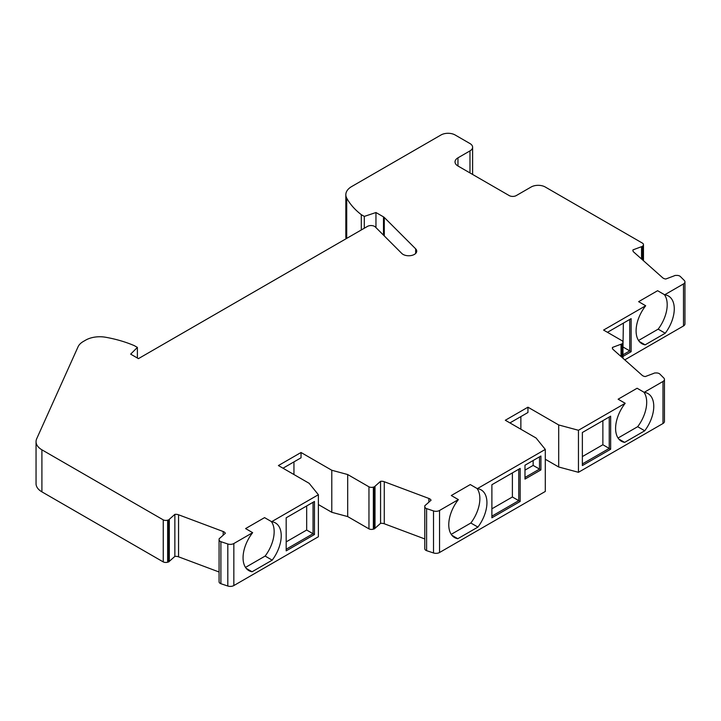 <?xml version="1.0" encoding="UTF-8"?>
<svg xmlns="http://www.w3.org/2000/svg" width="721" height="721" viewBox="0 0 721 721"><rect width="100%" height="100%" fill="white"/><g stroke="black" fill="none" stroke-linecap="round" stroke-linejoin="round"><path stroke-width="1.08" d="M457.961 157.836L457.961 165.992A9.995 5.768 0 0 1 455.032 161.91A9.995 5.768 0 0 1 457.961 157.836L469.975 150.896A8.994 5.191 0 0 0 472.606 147.219A8.994 5.191 0 0 0 469.975 143.551L455.131 134.98A9.995 5.768 0 0 0 440.991 134.98L351.686 186.541A19.99 11.545 0 0 0 345.828 194.697A19.99 11.545 0 0 0 346.72 198.113A94.974 54.832 0 0 0 361.293 214.669L364.303 216.408L375.956 212.524L383.491 216.877A5.002 2.884 180 0 1 384.293 217.472L415.656 248.835A7.994 4.614 0 0 1 416.729 251.142A7.994 4.614 0 0 1 410.799 255.604A7.994 4.614 0 0 1 401.804 253.459L375.344 226.989A5.002 2.884 180 0 0 367.476 226.394L138.441 358.634L130.663 354.137L137.387 347.414L134.376 345.674A94.974 54.832 0 0 0 105.699 337.266A19.99 11.545 0 0 0 85.655 340.132L83.303 341.493A19.999 11.545 0 0 0 78.084 346.747L36.69 438.756A19.99 11.545 0 0 0 36.05 441.658L36.05 483.701A19.99 11.545 180 0 0 41.908 491.857L163.252 561.92A4.002 2.307 180 0 0 167.651 562.209L167.651 520.174L168.516 519.913A1.496 0.865 0 0 0 169.309 519.309L174.861 514.37A5.002 2.884 180 0 1 178.565 514.785L223.177 531.512L223.177 535.216M219.076 572.005L178.565 556.819A5.002 2.884 0 0 0 174.861 556.414L169.309 561.344A1.496 0.865 180 0 1 168.516 561.956L167.651 562.209M424.786 538.947L384.275 523.761A5.002 2.884 0 0 0 380.562 523.356L375.01 528.286A1.496 0.865 180 0 1 374.226 528.899L373.361 529.151L373.361 487.117A4.002 2.307 0 0 1 368.963 486.819L347.684 474.535L331.786 470.254L301.027 452.5L278.405 465.559L309.165 483.322L318.376 494.723L318.376 536.757L233.838 585.56A5.002 2.884 180 0 1 227.809 586.02L220.896 583.722A4.002 2.307 180 0 1 219.076 581.784A4.002 2.307 180 0 1 219.076 581.658L219.076 539.867M318.376 504.556L331.786 512.298L347.684 516.578L368.963 528.863A4.002 2.307 180 0 0 373.361 529.151M578.449 430.275L578.449 472.309L662.987 423.506A5.002 2.884 180 0 0 664.447 421.47L664.447 379.426A5.002 2.884 0 0 1 662.987 381.472L644.168 392.332L637.103 388.249L618.122 399.209L625.197 403.291L578.449 430.275L558.703 424.957L527.943 407.194L505.322 420.253L536.082 438.017L545.292 449.417L545.292 491.461L439.549 552.502A5.002 2.884 180 0 1 433.519 552.962L426.607 550.664A4.002 2.307 180 0 1 424.786 548.726A4.002 2.307 180 0 1 424.786 548.6L424.786 506.809M545.292 459.25L558.703 466.992L578.449 472.309M624.783 359.86L683.49 325.964A5.002 2.884 180 0 0 684.95 323.927L684.95 281.884A5.002 2.884 0 0 0 684.283 280.442L680.291 276.449A4.002 2.307 180 0 0 676.722 275.404L675.469 275.44A1.496 0.865 0 0 0 674.315 275.81L665.771 279.018A5.002 2.884 180 0 1 662.671 277.774L633.696 252.017A5.002 2.884 180 0 1 632.894 250.448A5.002 2.884 180 0 1 632.993 249.872L641.537 246.672A1.496 0.865 0 0 0 642.591 246.212L643.033 245.708A4.002 2.307 0 0 0 643.474 244.662A4.002 2.307 0 0 0 642.528 243.175L545.256 187.009A9.995 5.768 0 0 0 531.125 187.009L516.272 195.58A5.002 2.884 180 0 1 509.206 195.58L457.961 165.992M346.125 238.723A19.99 11.545 180 0 1 345.828 236.74L345.828 194.697M36.05 441.658A19.99 11.545 0 0 0 41.908 449.823L163.252 519.877L163.252 561.92M622.088 357.463L622.088 343.755A1.496 0.865 0 0 1 621.042 344.214L612.49 347.414A5.002 2.884 180 0 0 612.39 347.982A5.002 2.884 180 0 0 613.201 349.559L642.168 375.317A5.002 2.884 180 0 0 645.277 376.56L653.821 373.352A1.496 0.865 0 0 1 654.974 372.982L656.227 372.946A4.002 2.307 180 0 1 659.787 373.992L663.78 377.984A5.002 2.884 0 0 1 664.447 379.426M545.292 449.417L477.338 488.649L470.272 484.566L451.292 495.525L458.367 499.608L439.549 510.468A5.002 2.884 0 0 1 433.519 510.928L433.519 552.962M373.361 487.117L374.226 486.855A1.496 0.865 0 0 0 375.01 486.251L380.562 481.313A5.002 2.884 180 0 1 384.275 481.727L428.887 498.454A5.002 2.884 0 0 1 431.041 500.239L425.489 505.178A1.496 0.865 0 0 0 424.849 505.845L424.786 506.566A4.002 2.307 0 0 0 424.786 506.683A4.002 2.307 0 0 0 426.607 508.62L433.519 510.928M318.376 494.723L271.637 521.707L264.562 517.624L245.591 528.583L252.656 532.666L233.838 543.526A5.002 2.884 0 0 1 227.809 543.985L227.809 586.02M223.177 531.512A5.002 2.884 0 0 1 225.331 533.297L219.788 538.236A1.496 0.865 0 0 0 219.148 538.902L219.076 539.623A4.002 2.307 0 0 0 219.076 539.741A4.002 2.307 0 0 0 220.896 541.678L227.809 543.985M163.252 519.877A4.002 2.307 0 0 0 167.651 520.174M664.672 294.79A27.993 16.159 -60 0 1 668.475 296.025A27.993 16.159 -60 0 1 674.27 308.84A27.993 16.159 -60 0 1 665.24 333.237L645.124 344.845A27.993 16.159 -60 0 1 641.897 343.692A27.993 16.159 -60 0 1 636.093 330.876A27.993 16.159 -60 0 1 645.692 305.749L638.626 301.666L657.606 290.707L664.672 294.79L683.49 283.93A5.002 2.884 0 0 0 684.95 281.884M645.692 305.749L603.576 330.065L622.034 340.718A4.002 2.307 0 0 1 622.971 342.205A4.002 2.307 0 0 1 622.529 343.25L622.529 357.85M622.088 343.755L622.529 343.25M612.49 348.558L612.49 347.414M621.042 344.214L621.042 356.525M644.168 392.332A27.993 16.159 -60 0 1 647.972 393.567A27.993 16.159 -60 0 1 653.767 406.383A27.993 16.159 -60 0 1 644.736 430.779L624.629 442.388A27.993 16.159 -60 0 1 621.394 441.234A27.993 16.159 -60 0 1 615.599 428.418A27.993 16.159 -60 0 1 625.197 403.291M582.37 432.501L582.37 465.559L610.651 449.237L610.651 416.179L582.37 432.501M558.703 424.957L558.703 466.992M520.868 429.238L520.868 416.585M527.943 407.194L527.943 412.502L509.918 422.912M520.165 501.474L520.165 468.416L491.884 484.737L491.884 517.795L520.165 501.474L512.388 496.985L491.884 508.819M520.165 468.416L518.75 469.236L518.75 500.662L491.884 516.164M477.338 488.649A27.993 16.159 -60 0 1 481.141 489.883A27.993 16.159 -60 0 1 486.936 502.699A27.993 16.159 -60 0 1 477.906 527.096L457.799 538.704A27.993 16.159 -60 0 1 454.563 537.551A27.993 16.159 -60 0 1 448.768 524.735A27.993 16.159 -60 0 1 458.367 499.608M540.921 456.023L524.987 465.225L524.987 479.095L540.921 469.903L540.921 456.023L539.506 456.844L539.506 469.083L533.143 465.415L533.143 460.512M426.607 550.664L426.607 508.62M380.562 481.313L380.562 523.356M375.01 528.286L375.01 486.251M368.963 486.819L368.963 528.863M347.684 474.535L347.684 516.578M331.786 470.254L331.786 512.298M293.952 474.535L293.952 461.882M301.027 452.5L301.027 457.808L283.002 468.208M271.637 521.707A27.993 16.159 -60 0 1 275.431 522.941A27.993 16.159 -60 0 1 281.235 535.757A27.993 16.159 -60 0 1 272.196 560.154L252.089 571.762A27.993 16.159 -60 0 1 248.853 570.608A27.993 16.159 -60 0 1 243.058 557.793A27.993 16.159 -60 0 1 252.656 532.666M286.183 517.795L286.183 550.862L314.455 534.531L314.455 501.474L286.183 517.795M252.089 571.762L246.24 568.382M271.33 521.535A27.993 16.159 120 0 1 265.13 556.071L245.51 567.4M286.183 541.877L306.677 530.043L306.677 505.962M265.13 556.071L272.196 560.154M306.677 530.043L313.04 533.72L286.183 549.222M314.455 501.474L313.04 502.294L313.04 533.72L314.455 534.531M220.896 583.722L220.896 541.678M174.861 514.37L174.861 556.414M169.309 561.344L169.309 519.309M457.799 538.704L451.95 535.324M477.041 488.478A27.993 16.159 120 0 1 470.84 523.013L451.22 534.342M512.388 496.985L512.388 472.904M524.987 470.119L533.143 465.415M470.84 523.013L477.906 527.096M540.921 469.903L539.506 469.083L524.987 477.464M624.629 442.388L618.78 439.008M643.871 392.161A27.993 16.159 -60 0 1 637.67 426.697L644.736 430.779M618.05 438.026L637.67 426.697M582.37 456.582L602.873 444.749L602.873 420.667M610.651 416.179L609.236 416.99L609.236 448.417L582.37 463.927M602.873 444.749L610.651 449.237M622.971 347.432L623.368 323.125M638.545 340.483L658.165 329.155L665.24 333.237M664.374 294.619A27.993 16.159 -60 0 1 658.165 329.155M622.971 356.417L631.145 351.695L631.145 318.637L629.73 319.448L629.73 350.875L622.971 354.777M623.368 347.207L631.145 351.695M631.145 318.637L607.47 332.309M645.124 344.845L639.275 341.466M632.993 251.016L632.993 249.872M641.537 246.672L641.537 258.983M361.293 229.963L361.293 214.669M364.303 216.408L364.303 228.224M375.956 212.524L375.956 227.611M137.387 347.414L137.387 358.022M41.908 491.857L41.908 449.823M662.987 381.472L662.987 423.506M439.549 552.502L439.549 510.468M428.887 498.454L428.887 502.158M384.275 523.761L384.275 481.727M374.226 486.855L374.226 528.899M233.838 585.56L233.838 543.526M178.565 556.819L178.565 514.785M168.516 519.913L168.516 561.956M683.49 283.93L683.49 325.964M642.591 259.921L642.591 246.212M643.033 245.708L643.033 260.308M469.975 150.896L469.975 172.932M346.72 198.113L346.72 238.381M383.491 216.877L383.491 235.145M384.293 235.938L384.293 217.472M415.656 248.835L415.656 253.459M424.786 548.726L424.786 506.683M219.076 581.784L219.076 539.741M622.971 358.247L622.971 342.205M643.474 260.705L643.474 244.662M472.606 147.219L472.606 174.455"/></g></svg>
